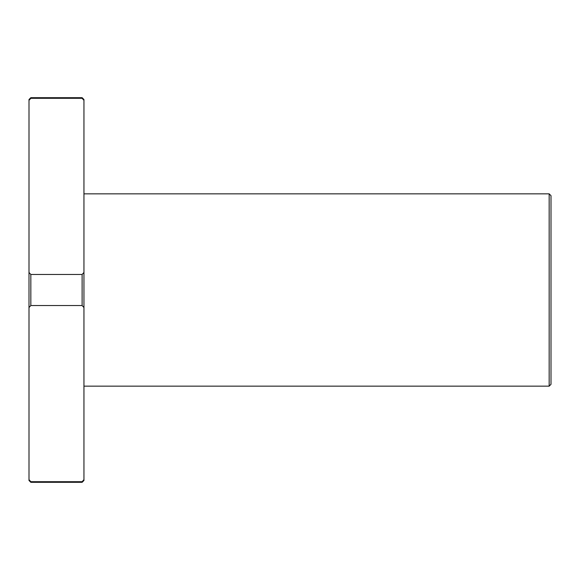 <?xml version="1.0" encoding="UTF-8"?>
<svg xmlns="http://www.w3.org/2000/svg" width="580" height="580" viewBox="0 0 580 580"><rect width="100%" height="100%" fill="white"/><g stroke="black" fill="none" stroke-linecap="round" stroke-linejoin="round"><path stroke-width="0.87" d="M83.948 307.545L82.114 305.529L30.834 305.529L29 307.545L29 479.674L30.834 481.69L82.114 481.69L83.948 479.674L83.948 480.486L83.948 307.545M82.114 98.31L82.114 97.687L30.834 97.687L30.834 98.31L82.114 98.31L83.948 100.325L83.948 99.513L83.948 272.455L82.114 274.47L82.114 305.529M83.948 193.843L83.948 386.157L549.166 386.157L551 384.33L551 195.67L549.166 193.843L83.948 193.843M30.834 98.31L29 100.325L29 99.513L29 272.455L30.834 274.47L82.114 274.47M29 479.674L29 480.486L29 479.674M29 211.243L29 368.757M29 326.634L29 307.545M29 272.455L29 253.366M30.834 481.69L30.834 482.313L29 480.486M30.834 274.47L30.834 305.529M82.114 481.69L82.114 482.313L83.948 480.486M549.166 193.843L549.166 386.157M30.834 97.687L29 99.513M82.114 97.687L83.948 99.513M82.114 482.313L30.834 482.313"/></g></svg>

